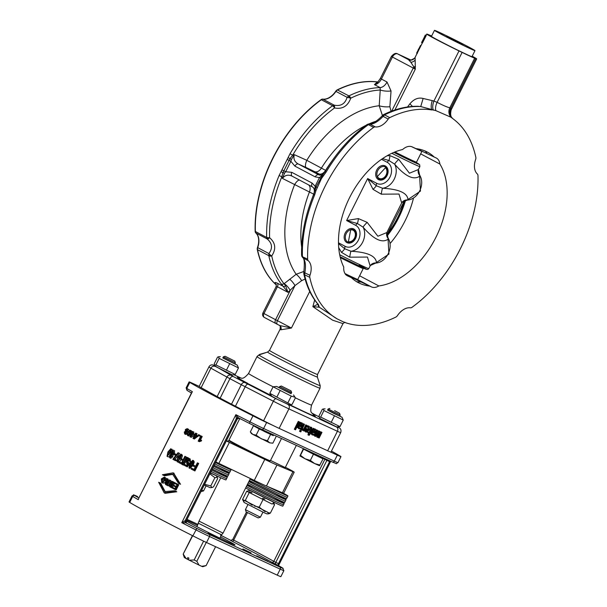 <?xml version="1.0" encoding="UTF-8"?>
<svg xmlns="http://www.w3.org/2000/svg" width="607" height="607" viewBox="0 0 607 607"><rect width="100%" height="100%" fill="white"/><g stroke="black" fill="none" stroke-linecap="round" stroke-linejoin="round"><path stroke-width="0.91" d="M282.665 492.846A23.498 0.63 -153.4 0 1 287.93 495.949A23.498 0.63 -153.4 0 1 287.885 495.965A23.498 0.63 -153.4 0 1 268.082 486.715M250.084 479.143A23.498 0.63 26.6 0 0 250.645 479.454A23.498 0.63 26.6 0 0 281.451 494.88A23.498 0.63 26.6 0 0 287.21 497.315A23.498 0.63 26.6 0 0 287.255 497.3L287.93 495.949M227.959 467.777A23.498 0.63 -153.4 0 1 231.07 469.712A23.498 0.63 -153.4 0 1 215.485 462.58M214.81 463.93A23.498 0.63 26.6 0 0 224.598 468.634A23.498 0.63 26.6 0 0 230.394 471.055L231.07 469.712M336.582 426.911L320.223 418.625L319.274 417.184L320.678 417.07L339.981 426.63L336.582 426.911M290.935 404.581L288.636 404.71L277.058 399.163L271.701 396.227L269.834 393.336L290.935 404.581L292.119 404.376L295.397 397.835L295.063 397.259L291.254 396.113L273.112 386.796L276.595 386.462L291.14 393.556M232.39 374.951L215.455 366.469L214.499 365.027L215.902 364.906L235.205 374.466L232.39 374.951M254.105 386.742L241.594 380.506L254.105 386.742A43.636 1.168 26.6 0 0 271.238 395.529M339.981 426.63L343.251 420.097L323.948 410.529L323.205 408.966L322.302 409.338L319.032 415.871L319.274 417.184M331.149 422.449L334.427 415.909M327.659 409.937L342.06 417.335L343.251 420.097M342.06 417.335L339.662 415.954M333.698 413.367L327.575 410.104L328.129 409.004L340.132 415.006L339.586 416.114L333.698 413.367M334.616 410.651L339.563 413.284L334.616 410.651M320.678 417.07L323.948 410.529M276.838 397.13L280.108 390.597M269.834 393.336L273.112 386.796A35.244 0.941 -153.4 0 1 248.551 373.495C241.738 381.295 241.396 376.977 239.143 377.835M279.137 387.547L276.595 386.462M279.053 387.714L279.607 386.606L291.61 392.615L291.057 393.715L279.053 387.714M281.337 386.029L291.034 390.885L281.337 386.029L279.607 386.606M287.976 402.653L291.254 396.113M222.883 357.781L237.284 365.179L238.475 367.933L219.18 358.373L218.429 356.81L217.526 357.174L214.256 363.714L214.499 365.027M237.284 365.179L234.894 363.79M234.81 363.95L222.807 357.94L223.353 356.84L235.364 362.849L234.81 363.95M225.091 356.263L234.788 361.119L225.091 356.263L223.353 356.84M215.902 364.906L219.18 358.373M226.381 370.285L229.651 363.752M235.205 374.466L238.475 367.933M257.133 356.392L259.652 354.397L266.989 352.265M342.97 323.645L317.522 374.451A26.852 0.721 -153.4 0 1 286.345 359.602A26.852 0.721 -153.4 0 1 269.5 350.398L280.093 329.252A26.852 0.721 26.6 0 0 280.798 329.806L291.428 328.03L279.668 325.527A3.354 3.247 122.4 0 0 279.561 325.466M318.243 304.077L312.863 306.656L332.568 320.162L342.985 323.607L344.859 322.218M417.889 106.286L420.742 106.559L435.879 110.649L451.039 117.265L453.968 119.518A115.8 74.441 117.9 0 1 475.842 157.38A3.354 2.155 -62.1 0 1 475.645 159.421A15.941 10.251 -62.1 0 0 477.36 174.012A3.354 2.155 -62.1 0 1 477.975 175.575A115.8 74.441 117.9 0 1 412.009 307.309A3.354 2.155 -62.1 0 1 410.355 307.817A15.941 10.251 -62.1 0 0 397.418 315.648A3.354 2.155 -62.1 0 1 395.87 317.074A115.8 74.441 117.9 0 1 343.167 321.809L336.999 318.796L319.35 307.241L312.863 306.656L314.669 299.987M388.207 119.063A15.941 10.251 -62.1 0 1 375.263 126.893L370.187 124.207L368.214 124.063L366.924 124.67A3.073 1.426 54.1 0 1 366.924 124.67A3.073 1.426 54.1 0 1 368.206 124.776L370.187 124.207C373.942 124.056 378.26 121.446 383.131 116.377L388.207 119.063A3.354 2.155 -62.1 0 1 389.747 117.644L384.572 114.898A3.073 2.557 -153.8 0 0 382.364 115.558L383.131 116.377L384.717 114.784A3.073 1.768 -116 0 0 383.449 114.67A3.073 1.768 -116 0 0 383.442 114.67A3.073 1.768 -116 0 0 383.412 114.685M368.214 124.063L368.434 124.663L373.616 127.402A3.354 2.155 -62.1 0 1 375.263 126.893M373.616 127.402A115.8 74.441 117.9 0 0 307.643 259.143L301.907 256.503L301.603 255.137C301.148 235.448 305.184 215.197 313.713 194.377L313.713 194.369M301.907 256.503L303.181 258.013L308.257 260.699A3.354 2.155 -62.1 0 1 307.643 259.143M308.257 260.699A15.941 10.251 -62.1 0 1 309.972 275.29L303.834 272.391A3.073 2.64 27 0 0 304.6 274.592L304.896 272.604C306.027 265.691 305.458 260.82 303.181 258.013L302.415 256.154A3.073 1.555 178.4 0 1 301.603 255.137M303.788 273.78A3.073 1.867 -12.2 0 0 303.803 273.825A3.073 1.867 -12.2 0 0 304.6 274.774L309.782 277.338A3.354 2.155 -62.1 0 1 309.972 275.29M309.782 277.338A115.8 74.441 117.9 0 0 336.999 318.796M451.76 117.53L452.845 118.646M433.588 110.246A8.392 3.688 109 0 1 433.899 101.066L432.252 100.618A8.392 3.103 106.5 0 0 432.154 110.004A115.8 74.441 117.9 0 0 389.747 117.644M371.492 286.929L369.655 286.079A73.849 47.467 -62.1 0 1 358.274 282.627A73.849 47.467 -62.1 0 1 351.362 277.642L347.568 275.889A13.43 8.627 -62.1 0 1 347.295 275.753A13.43 8.627 -62.1 0 1 343.752 267.072A73.849 47.467 -62.1 0 1 349.678 197.45A73.849 47.467 -62.1 0 1 402.616 149.519A13.43 8.627 -62.1 0 1 412.168 146.879L415.97 148.632A73.849 47.467 -62.1 0 1 427.351 152.084A73.849 47.467 -62.1 0 1 434.255 157.069L436.092 157.919A13.43 8.627 -62.1 0 1 436.365 158.055A13.43 8.627 -62.1 0 1 439.885 164.042A73.849 47.467 -62.1 0 1 435.947 237.269A73.849 47.467 -62.1 0 1 378.836 285.95A13.43 8.627 -62.1 0 1 371.492 286.929L357.637 279.599M345.99 274.796L351.362 277.642M369.655 286.079L345.588 274.584M345.026 273.59A20.304 0.546 -153.4 0 0 355.922 278.734A20.304 0.546 -153.4 0 0 357.796 279.41C358.312 280.047 357.485 279.91 355.323 278.985L345.649 274.44A19.803 0.531 26.6 0 0 355.3 278.977M416.872 148.745L434.255 157.069M439.885 164.042L420.666 153.867M359.617 275.783L378.836 285.95M356.734 281.754L362.129 282.096M426.729 153.085L425.386 151.135M404.679 200.515A67.635 43.476 -62.1 0 1 386.773 235.144M303.834 272.391L304.221 272.528L303.834 272.391M302.415 256.154A115.8 74.441 -62.1 0 1 314.616 195.029L313.713 194.377L314.919 190.416L316.012 190.507L321.437 178.587L326.103 172.092A115.8 74.441 -62.1 0 1 368.206 124.776M314.616 195.029L316.012 190.507M417.897 106.278C406.713 106.142 395.233 108.934 383.449 114.67L382.349 115.505C382.311 116.142 374.405 123.251 371.757 123.525L368.411 124.063M382.767 115.679L382.364 115.558L382.767 115.679M302.65 257.596C304.373 258.195 304.752 263.119 303.796 272.376L303.803 273.825C306.421 285.897 311.118 296.041 317.909 304.259L317.909 304.259A3.073 2.276 -39.8 0 0 318.432 304.684A115.8 74.441 -62.1 0 1 304.6 274.774M366.916 124.67C350.641 136.605 336.695 152.266 325.094 171.652L326.103 172.092M318.167 304.57A3.073 2.921 98.5 0 0 319.35 307.248L318.432 304.684M377.888 81.968A115.785 74.426 117.9 0 0 337.249 89.874A3.339 2.147 117.9 0 0 335.717 91.285A15.964 10.258 -62.1 0 1 322.757 99.123A3.339 2.147 117.9 0 0 321.118 99.631A115.785 74.426 117.9 0 0 255.16 231.35A3.339 2.147 117.9 0 0 255.767 232.898A15.964 10.258 -62.1 0 1 257.482 247.512A3.339 2.147 117.9 0 0 257.292 249.545A115.785 74.426 117.9 0 0 276.367 285.062M349.283 97.666A3.073 0.615 -98.6 0 0 348.752 95.944L347.121 97.317L350.747 98.175A3.073 1.76 -116.1 0 0 348.904 95.898L337.477 89.98A3.354 1.927 -116.1 0 0 337.249 89.874M377.827 82.036A115.8 74.441 -62.1 0 0 337.477 89.98A3.354 2.155 117.9 0 0 335.937 91.399A3.354 0.41 -146.2 0 0 335.717 91.285M377.296 82.446A115.8 74.441 117.9 0 0 376.818 82.4L374.458 84.616L377.539 82.62M257.482 247.512A3.354 0.584 19.3 0 0 257.702 247.633A3.354 2.155 117.9 0 0 257.505 249.674L268.78 255.638A3.073 0.706 -28.7 0 0 270.441 255.107L268.886 253.551L268.833 255.79A3.073 1.867 -12.1 0 0 271.739 255.949L270.441 255.107M268.514 238.665L269.599 237.709A3.073 1.555 178.3 0 1 266.67 237.307L267.171 238.953L268.514 238.665A3.073 2.314 -153 0 1 266.648 237.443L255.372 231.479A3.354 2.155 117.9 0 0 255.987 233.035A3.354 2.542 132 0 1 255.767 232.898M257.292 249.545A3.354 2.041 -12 0 0 257.505 249.674A115.8 74.441 -62.1 0 0 276.36 284.994M322.757 99.123A3.354 2.504 97.8 0 1 322.992 99.229A3.354 2.155 117.9 0 0 321.338 99.745A115.8 74.441 -62.1 0 0 255.372 231.479A3.354 1.707 178.2 0 1 255.16 231.35M267.171 238.953C272.277 243.286 272.854 248.149 268.886 253.551L257.702 247.633A15.941 10.251 117.9 0 0 255.987 233.035L267.171 238.953M303.993 271.405L296.155 274.281L284.008 283.773A114.268 73.447 -62.1 0 1 271.739 255.949C276.291 248.969 275.578 242.891 269.599 237.709A114.268 73.447 -62.1 0 1 281.868 176.758L282.422 178.412L313.698 194.141A92.31 59.334 117.9 0 0 312.302 197.89M284.008 283.773A3.073 2.253 142.5 0 1 281.269 283.993L287.984 292.354L285.578 285.639L284.008 283.773M285.578 285.639A3.073 1.039 131.2 0 1 283.75 286.572L277.429 283.226C274.819 282.02 274.318 282.308 275.927 284.106A115.8 74.441 117.9 0 0 276.193 284.372M332.515 105.815A115.8 74.441 117.9 0 0 290.032 153.715L292.657 155.225A114.268 73.447 -62.1 0 1 334.571 107.955L334.176 105.148L322.992 99.229A15.941 10.251 117.9 0 0 335.937 91.399L347.121 97.317C345.087 103.888 340.77 106.498 334.176 105.148L332.515 105.815A3.073 1.426 54.1 0 1 334.571 107.955C342.401 109.435 347.796 106.172 350.747 98.175A114.268 73.447 -62.1 0 1 380.24 90.026L379.208 105.755L382.395 115.459M321.118 99.631A3.354 1.563 54.2 0 1 321.338 99.745L332.613 105.709A3.073 2.2 26.3 0 1 334.7 106.483M290.032 153.715L279.106 175.537A115.8 74.441 117.9 0 0 266.67 237.307M281.109 171.614A3.073 0.417 28.1 0 0 282.923 172.691L281.868 176.758L279.106 175.537M391.386 56.451L392.426 57.043A5.038 3.24 -62.1 0 1 397.623 53.902A3.354 2.572 114.8 0 0 397.524 53.856C395.863 52.763 393.814 53.628 391.386 56.451L380.369 78.447L381.408 79.047A8.392 5.395 117.9 0 1 374.458 84.616L380.081 87.59L380.24 90.026A8.392 2.39 4.1 0 0 391.045 90.982L387.023 82.021A8.392 5.395 -62.1 0 1 380.081 87.59A115.8 74.441 117.9 0 0 348.904 95.898M451.737 117.508C450.508 116.074 450.326 113.494 451.206 109.761L451.092 108.714A8.392 8.157 -37.2 0 0 451.729 117.515M451.092 108.714L450.781 108.327A8.392 8.035 -52.1 0 0 452.799 118.608L452.814 118.623M472.2 56.201A25.175 0.675 -153.4 0 1 476.685 58.902A25.175 0.675 -153.4 0 1 475.676 58.606L450.781 108.327L449.833 107.78A8.392 8.043 -68.3 0 0 451.039 117.265M475.676 58.606L474.659 58.211L449.833 107.78C447.48 107.302 443.239 105.489 437.116 102.333A8.392 3.725 -65.8 0 0 435.879 110.649M432.252 100.618L423.125 98.471L420.742 106.559A115.8 74.441 -62.1 0 0 384.717 114.784M474.659 58.211A26.852 0.721 -153.4 0 1 462.109 52.414L459.013 50.92A25.175 0.675 -153.4 0 1 426.759 34.091A25.175 0.675 -153.4 0 1 427.768 34.379L428.785 34.781A26.852 0.721 -153.4 0 1 431.63 36.003M409.763 60.017L409.566 59.941A30.213 0.804 26.6 0 0 408.359 59.585L410.856 62.248L415.317 69.168L415.12 57.339L414.528 58.249A5.038 5.031 -142 0 0 415.112 57.354L422.32 42.96M423.125 98.471C418.306 97.264 413.891 99.055 409.877 103.85L407.54 106.969M423.466 38.924L425.408 35.123A26.018 0.698 -153.4 0 1 425.348 35.047L426.114 35.449A25.175 0.675 26.6 0 0 426.22 35.555L422.419 43.021L421.622 42.596L423.466 38.924L424.156 39.288M431.494 36.283A22.823 0.607 26.6 0 0 431.311 36.276A22.823 0.607 26.6 0 0 444.483 43.514A22.823 0.607 26.6 0 0 467.178 54.676A22.823 0.607 26.6 0 0 472.132 56.717A22.823 0.607 26.6 0 0 472.011 56.572M417.305 53.469L416.637 53.113L420.522 45.464M422.464 40.79L421.592 42.536A26.018 0.698 26.6 0 0 421.622 42.596M425.348 35.047L424.285 37.156M425.75 35.252L425.833 35.123A26.018 0.698 -153.4 0 1 426.122 35.229L426.175 35.259A26.018 0.698 -153.4 0 0 426.152 35.236L426.175 35.252M425.408 35.123L426.22 35.555M409.877 103.85A8.392 0.979 -139.7 0 1 412.464 106.43M325.807 170.468L306.785 160.316L294.319 154.656L292.657 155.225L290.009 158.533L288.082 157.691M391.219 112.052L389.876 106.711A8.392 2.352 4.4 0 1 379.208 105.755A100.701 64.729 -62.1 0 0 306.785 160.316A7.049 2.443 114.2 0 0 306.08 167.502L314.752 171.698A7.049 4.53 117.9 0 0 321.384 168.124A92.31 59.334 -62.1 0 1 366.051 125.3M411.03 60.093L397.623 53.902L408.359 59.585A5.038 5.031 -142 0 0 414.528 58.249M387.023 82.021L381.408 79.047L392.426 57.043L413.253 68.067A5.038 3.24 -62.1 0 1 413.928 66.952A5.038 2.8 178.9 0 0 415.431 66.292M280.798 329.806A3.354 3.247 122.4 0 0 279.69 325.542M327.659 450.773L337.424 431.274A15.107 0.402 26.6 0 0 340.702 432.624L330.936 452.124A15.107 0.402 -153.4 0 1 330.724 452.094A15.107 0.402 -153.4 0 1 327.659 450.773L279.137 428.375A15.107 0.402 -153.4 0 1 273.233 425.553A15.107 0.402 -153.4 0 1 263.605 420.727L235.433 406.227A16.784 0.448 -153.4 0 1 231.51 404.186L220.151 398.177A16.784 0.448 -153.4 0 1 217.154 396.561L201.145 387.676A15.107 0.402 -153.4 0 1 199.149 386.439L208.914 366.932A15.107 0.402 26.6 0 0 210.91 368.176L226.927 377.061A16.784 0.448 26.6 0 0 229.916 378.669L241.275 384.686A16.784 0.448 26.6 0 0 245.198 386.727L273.378 401.227A15.107 0.402 26.6 0 0 288.902 408.875L337.424 431.274A3.354 2.572 -65.2 0 0 336.65 427.07L276.056 398.723L233.376 376.575L215.25 366.158M294.903 429.528L294.334 429.232L298.257 421.395L299.448 421.979L298.826 421.698L294.903 429.528L295.526 429.817L299.448 421.979M312.119 433.853L314.001 434.293L312.142 433.671L312.408 432.525L314.259 432.852L315.761 431.516L316.08 430.075L315.534 429.217L313.963 429.415L314.259 428.823L313.644 428.534L311.368 434.066L313.516 435.257L314.001 434.293M311.368 434.066L312.264 434.991M310.799 433.762L313.075 428.231L314.259 428.823M314.085 428.846L315.048 428.959M315.405 435.325L316.611 435.022L318.698 430.833L319.889 431.418L319.267 431.129L317.18 435.325L315.974 435.629L315.655 434.991L317.802 430.454L316.611 429.87L314.76 433.573L314.267 435.318L314.745 436.13L316.975 436.001L317.446 437.419L318.842 437.101L318.531 437.723L318.045 437.465M317.491 436.289L318.675 436.001L320.784 431.789L321.976 432.381L320.784 431.789M316.884 437.116L316.406 435.697M308.151 432.928L309.297 433.459L308.485 435.075L309.107 435.363L310.723 433.155L310.306 432.958L311.869 429.839L311.717 427.51L310.951 427.351L310.518 428.201L311.49 428.861L309.684 432.67L308.546 432.146L308.151 432.928L307.59 432.632L307.977 431.85L309.122 432.374L310.921 428.557L310.579 427.965M309.987 427.844L310.382 427.047L311.262 427.267M308.485 435.075L307.916 434.771L308.713 433.186M306.975 427.153L308.576 427.055L308.781 429.635L306.239 428.459L305.42 431.091L306.171 432.214L309.373 429.991L309.972 427.616L309.084 426.281L307.491 426.122L306.975 427.153L306.406 426.858L306.922 425.818L308.614 426.031M305.602 431.911L304.851 430.795L305.412 428.679L305.67 428.163L308.212 429.339L308.007 426.759M301.087 429.673L300.518 429.369L303.341 423.739L304.524 424.323L303.91 424.043L301.087 429.673L301.709 429.953L304.524 424.323M302.483 429.081L303.781 428.861L305.784 424.87L306.967 425.454L306.345 425.166L304.35 429.164L302.225 428.914M302.711 429.164L302.218 430.151L303.948 429.961L303.53 430.795L303.045 430.333M301.884 429.999L302.294 430.219M298.803 427.707L300.685 428.147L298.826 427.525L299.092 426.38L300.943 426.706L302.445 425.37L302.764 423.929L302.225 423.071L300.647 423.269L300.943 422.677L300.328 422.389L298.052 427.92L300.199 429.111L300.685 428.147M298.052 427.92L298.947 428.846M297.483 427.616L299.759 422.085L300.943 422.677M300.769 422.7L301.732 422.813M300.01 430.287L301.277 430.909L300.01 430.287L299.517 431.266L300.086 431.569L300.784 431.896L301.277 430.909M330.724 452.094L337.325 455.136A16.784 0.448 26.6 0 0 340.967 456.639A16.784 0.448 26.6 0 0 340.292 456.145A88.114 2.352 26.6 0 0 331.452 451.092M199.179 386.386L192.768 383.419A16.784 0.448 26.6 0 0 189.118 381.917A16.784 0.448 26.6 0 0 189.794 382.41A88.114 2.352 26.6 0 0 252.967 415.841A16.784 0.448 26.6 0 0 266.632 422.51L273.233 425.553M212.791 394.14A26.852 0.721 26.6 0 0 212.602 394.133A26.852 0.721 26.6 0 0 243.111 410.18M275.722 564.252A1.677 0.774 115.8 0 1 275.798 562.37L273.795 561.346A1.677 1.472 -60.6 0 1 271.724 562.203L278.408 565.549A86.437 2.314 -153.4 0 1 282.521 567.955A15.107 0.402 -153.4 0 1 279.842 567.044A1.677 1.282 114.8 0 1 280.229 569.146A16.784 0.448 26.6 0 0 283.871 570.648L280.866 576.65A16.784 0.448 -153.4 0 1 277.224 575.148L206.532 542.521A16.784 0.448 -153.4 0 1 192.867 535.852A88.114 2.352 -153.4 0 1 129.701 502.421A16.784 0.448 -153.4 0 1 129.025 501.928L132.03 495.934A16.784 0.448 26.6 0 0 132.705 496.42A88.114 2.352 26.6 0 0 138.275 499.66L138.798 498.142M330.049 460.941A1.677 0.774 115.8 0 0 329.563 461.654L278.484 563.66A1.677 0.774 115.8 0 0 278.408 565.549L278.484 563.66L275.798 562.37L326.885 460.356L329.563 461.654L330.671 461.229M191.463 392.979L192.358 391.652L191.584 393.025M238.445 417.821A1.677 1.601 -68.2 0 0 236.29 418.602L237.246 418.959M238.9 418.048A1.677 1.601 111.8 0 0 237.231 418.982L186.152 520.988L185.211 520.616L181.781 522.68L235.873 414.672L238.452 417.828L249.439 423.405A15.107 0.402 26.6 0 0 261.738 429.407A1.677 1.282 114.8 0 0 261.784 429.43A1.677 1.282 114.8 0 0 263.628 428.512L266.632 422.51M252.967 415.841L249.963 421.842A88.114 2.352 -153.4 0 1 235.873 414.672L236.29 418.602L185.211 520.616A1.677 1.601 -68.2 0 0 185.886 522.839L185.317 522.339M138.859 497.99L192.358 391.652A88.114 2.352 -153.4 0 1 186.789 388.412A1.677 1.593 121.3 0 0 187.472 390.62A86.437 2.314 26.6 0 0 191.417 392.926M279.842 567.044L209.149 534.418A1.677 1.282 114.8 0 1 209.536 536.52A16.784 0.448 26.6 0 1 195.871 529.85A88.114 2.352 26.6 0 1 181.781 522.68L185.886 522.839A86.437 2.314 -153.4 0 0 196.85 528.416L192.867 535.852M191.159 430.56L191.865 431.615L191.721 432.594M191.493 433.254L188.595 435.97L187.662 435.538M187.54 435.485L187.654 432.146L190.226 430.128L190.826 431.129L190.143 433.474L187.54 435.485L188.595 435.97M195.613 433.094L196.562 433.527A88.114 2.352 26.6 0 0 197.063 433.793L196.433 435.052A88.114 2.352 26.6 0 0 198.231 435.993L194.346 438.998L192.988 438.345L194.688 434.946L194.134 434.65L194.43 434.058L194.984 434.354L195.613 433.094L196.122 433.36L195.492 434.62L197.328 435.583L193.405 438.565M200.826 435.834L201.372 436.114L199.316 440.219L200.796 440.014L200.485 440.644L198.535 441.289L198.185 441.107L200.826 435.834L201.676 436.221A88.114 2.352 26.6 0 0 202.214 436.494L200.447 440.014M200.796 440.014L201.615 440.386L201.304 441.008L199.384 441.668L198.535 441.289M174.52 450.561L174.528 453.604M173.921 454.506L172.972 455.053L172.722 456.859L170.779 458.262L169.702 457.754M172.972 455.053L171.827 454.514L171.591 456.32L169.626 457.716L170.779 458.262M175.036 459.271L173.959 458.763L175.81 459.749L175.362 460.637L172.934 459.34L173.291 458.619L178.056 452.693L179.126 453.186A88.114 2.352 26.6 0 0 179.596 453.437L175.036 459.271A88.114 2.352 26.6 0 0 176.637 460.121M176.584 460.766L175.362 460.637M184.892 456.312L185.446 456.608L181.69 464.105L178.898 462.633L179.346 461.752L181.576 462.929L182.737 460.607L180.803 459.582L181.243 458.702L183.185 459.719L184.892 456.312L185.825 456.745A88.114 2.352 26.6 0 0 186.372 457.033L183.86 462.041M179.346 461.752L180.325 462.2A88.114 2.352 26.6 0 0 181.607 462.875M181.243 458.702L182.221 459.15A88.114 2.352 26.6 0 0 183.208 459.674M190.105 458.839L190.583 461.722L189.149 461.13L188.967 459.249M189.854 459.651L188.033 461.017L188.094 463.202M189.005 459.271L187.161 460.622L187.237 462.815L188.413 462.504L189.695 463.255M188.982 464.355L187.343 466.889L184.323 465.364L184.763 464.484L186.516 465.41L187.76 463.52L186.69 463.551L186.546 460.409L187.775 458.824L189.384 458.513L189.756 461.35L189.149 461.13M184.763 464.484L185.636 464.886A88.114 2.352 26.6 0 0 186.546 465.364M197.374 462.83L198.072 463.141A88.114 2.352 26.6 0 0 198.686 463.46L194.93 470.956L191.076 469.014L191.516 468.126L194.058 469.446L195.219 467.124L193.018 465.986L193.466 465.099L195.666 466.237L197.374 462.83L197.996 463.156L194.24 470.66M191.516 468.126L192.267 468.46A88.114 2.352 26.6 0 0 194.081 469.401M193.466 465.099L194.21 465.425A88.114 2.352 26.6 0 0 195.689 466.191M169.452 479.932L169.99 480.213L167.357 485.463L165.582 484.523L164.914 482.353L166.72 481.51L166.515 478.369L167.153 478.711L167.388 481.761L168.283 482.262L169.452 479.932L170.446 480.387A88.114 2.352 26.6 0 0 170.969 480.668L170.613 481.374M169.785 483.043L169.027 484.545M168.951 484.705L168.344 485.919L167.357 485.463M166.515 478.369L167.555 478.855A88.114 2.352 26.6 0 0 168.185 479.189L168.397 482.224M174.657 482.679L175.552 483.081A88.114 2.352 26.6 0 0 178.762 484.765L176.136 490.016L175.302 489.637L172.13 487.975L172.441 487.36L175.021 488.711L175.825 487.11L173.405 485.835L173.716 485.221L176.136 486.488L177.032 484.705L174.346 483.293L174.657 482.679L177.927 484.386L175.302 489.637M172.441 487.36L173.329 487.762A88.114 2.352 26.6 0 0 175.044 488.665M173.716 485.221L174.604 485.623A88.114 2.352 26.6 0 0 176.159 486.442M173.61 473.073L180.529 484.265L178.435 483.24L172.54 474.067L163.42 475.289L162.403 474.742L173.109 472.823L179.718 483.908M173.033 474.31L164.535 475.812L163.42 475.289M174.679 490.737L175.514 491.116A88.114 2.352 26.6 0 0 176.774 491.769L165.165 493.286L164.201 492.838L158.647 482.246L159.664 482.793L164.77 491.602L174.679 490.737L175.962 491.404L164.201 492.838M158.647 482.246L159.785 482.777A88.114 2.352 26.6 0 0 160.779 483.316L165.263 491.807M172.881 481.7L173.23 481.859A88.114 2.352 26.6 0 0 174.808 482.694L174.786 482.732M174.475 483.362L172.464 487.368M165.362 477.58L165.825 481.48M164.74 482.815L162.873 483.126L161.879 482.656M193.496 460.614L194.255 461.973L193.178 465.258L189.854 468.354L189.141 468.035M187.222 457.382L187.646 457.602L182.525 464.704L182.1 464.484L187.222 457.382L188.117 457.792A88.114 2.352 26.6 0 0 188.534 458.012L188.117 458.589M186.212 461.244L183.435 465.121L182.525 464.704M181.842 454.484L182.434 455.766L181.296 459.029M180.962 459.674L179.452 461.798M179.217 461.995L177.183 461.752M173.761 453.247L174.884 453.77A88.114 2.352 26.6 0 0 176.22 454.491L175.757 455.417L174.657 454.901L173.299 454.173L173.761 453.247L175.12 453.975L174.657 454.901M169.201 456.639L168.276 456.904L167.107 456.35M172.016 449.203L172.418 450.394M198.55 434.642L199.445 435.044A88.114 2.352 26.6 0 0 200.037 435.356L199.673 436.092L198.785 435.689L198.185 435.371L198.55 434.642L199.149 434.953L198.785 435.689M192.465 431.425L192.95 431.683L192.32 432.943L194.081 433.868L190.234 436.888L189.832 436.676L191.539 433.277L191.008 432.996L191.304 432.404L191.835 432.685L192.465 431.425L193.474 431.896A88.114 2.352 26.6 0 0 193.952 432.146L193.322 433.406A88.114 2.352 26.6 0 0 195.006 434.301L194.43 434.058M194.748 434.908L191.235 437.351L190.234 436.888M186.956 434.301L184.771 433.997M188.307 429.035L189.081 430.226M208.155 533.439L219.317 538.857L208.155 533.439M256.678 555.837L267.839 561.255L256.678 555.837M242.883 548.925L251.07 552.901L242.883 548.925M208.224 532.931L216.411 536.899L208.224 532.931M220.5 536.907A29.455 0.789 -153.4 0 1 225.91 539.729A29.455 0.789 -153.4 0 1 235.038 544.98A29.455 0.789 -153.4 0 1 215.667 536.125A29.455 0.789 -153.4 0 1 186.228 521.003L186.152 520.988A1.677 1.601 -68.2 0 0 186.827 523.219M186.607 520.252A29.455 0.789 -153.4 0 1 197.541 525.404M189.65 433.208L188.519 434.855L187.813 434.953L188.132 432.396L189.961 430.651L189.65 433.208M188.519 434.855L187.874 434.984M191.008 431.145L189.194 432.897L188.868 435.447M197.063 433.793L196.122 433.36M195.196 435.211A89.79 2.398 26.6 0 0 196.516 435.909L194.012 437.579L195.196 435.211M196.114 435.697L195.75 436.41M197.935 436.592L197.025 436.175M198.231 435.993L197.328 435.583M196.433 435.052L195.492 434.62M201.304 441.008L200.485 440.644M202.214 436.494L201.372 436.114M169.626 457.716L169.619 455.227L170.87 453.998L171.197 451.722L173.45 450.06L173.45 452.974L171.827 454.514M171.128 456.123L169.998 456.957L170.043 455.462L171.174 454.605L171.128 456.123M173.01 452.731L171.561 453.861L171.629 451.942L173.071 450.811L173.01 452.731M173.352 451.676L172.449 453.543M176.637 460.136L175.81 459.749M178.056 452.693L178.541 452.951L173.959 458.763M179.596 453.437L178.541 452.951M186.372 457.033L185.446 456.608M182.206 464.34L181.69 464.105M190.431 461.654L189.756 461.35M187.593 463.96L186.69 463.551M188.413 462.504L188.868 462.883L186.508 466.51M189.543 463.187L188.868 462.883M198.686 463.46L197.996 463.156M170.969 480.668L169.99 480.213M167.987 482.868L167.115 484.598A89.79 2.398 -153.4 0 1 165.855 483.931L165.438 482.633L166.849 482.262A89.79 2.398 26.6 0 0 167.987 482.868M167.858 482.732L166.47 483.111L166.872 484.401A88.114 2.352 26.6 0 0 167.145 484.545M168.321 482.193L167.388 481.761M168.185 479.189L167.153 478.711M178.762 484.765L177.927 484.386M176.774 491.769L175.962 491.404M160.779 483.316L159.664 482.793M173.23 481.859L172.289 481.427L173.898 482.277L171.273 487.527L169.687 486.693L168.989 484.621L170.119 483.817L169.983 482.133L172.107 481.343L173.048 481.776M174.808 482.694L173.898 482.277M171.811 485.023L171.015 486.609A89.79 2.398 -153.4 0 1 170.18 486.169L169.565 484.826L170.901 484.545A89.79 2.398 26.6 0 0 171.811 485.023M171.834 484.978L170.901 484.545M173.025 482.603L172.122 484.409A89.79 2.398 -153.4 0 1 171.151 483.893L170.537 482.436L171.978 482.049A89.79 2.398 26.6 0 0 173.025 482.603M171.288 484.765L170.514 485.266L171.113 486.594M172.532 482.307L171.493 482.876L172.085 484.325A88.114 2.352 26.6 0 0 172.145 484.356M172.153 487.929L171.273 487.527M165.506 477.648L164.421 477.14L164.899 480.752L161.705 482.573L161.333 478.915L164.345 477.102L165.438 477.61M164.383 480.463L162.001 481.973L161.819 479.189L164.125 477.739L164.383 480.463M165.21 478.248L162.926 479.705L163.086 482.482M193.489 461.631L192.419 464.924L188.997 467.974L189.445 463.376L192.768 460.288L194.255 461.973M191.835 464.621L190.279 467.003L189.392 467.215L190.014 463.672L192.457 461.07L191.835 464.621M193.246 461.426L190.818 464.029L190.181 467.572M188.534 458.012L187.646 457.602M181.44 455.311L180.309 458.573L177.085 461.715L177.73 457.2L180.924 454.059L181.44 455.311L182.434 455.766M178.147 462.2L177.085 461.715M179.801 458.3L178.283 460.705L177.479 460.956L178.223 457.466L180.545 454.81L179.801 458.3M180.818 455.5L179.247 457.944L178.488 461.426M176.22 454.491L175.12 453.975M171.227 449.833L170.028 453.065L167.039 456.312L167.927 451.919L170.878 448.664L171.227 449.833L172.251 450.318M168.276 456.904L167.039 456.312M169.611 452.837L167.433 455.561L168.329 452.139L170.499 449.415L169.611 452.837M170.385 451.145L168.769 454.393M200.037 435.356L199.149 434.953M193.952 432.146L192.95 431.683M192.024 433.535A89.79 2.398 26.6 0 0 193.292 434.202L190.841 435.902L192.024 433.535M193.003 434.051L192.73 434.589M191.85 432.654L191.304 432.404M195.006 434.301L194.081 433.868M193.322 433.406L192.32 432.943M187.457 432.298L186.357 431.782L186.379 433.148L184.657 433.937L184.3 432.009L185.355 431.243L185.355 429.528L187.328 428.572L187.73 430.833L186.357 431.782M185.818 434.491L184.657 433.937M185.901 432.92L184.907 433.406L184.748 432.26L185.734 431.759L185.901 432.92M187.267 430.575L186.008 431.236L185.81 429.764L187.062 429.103L187.267 430.575M186.038 432.518L185.734 433.178M188.17 429.619L186.926 430.295L187.115 431.759M304.775 449.271L321.778 458.042L322.15 457.291M304.752 449.309L303.363 448.649L303.576 449.127L313.44 454.241L323.083 458.877L321.862 457.868M323.083 458.877L319.449 465.683M319.472 465.698L314.73 463.611L319.988 465.053M303.363 448.649L299.941 455.94L300.48 455.311L304.972 458.74L299.941 455.94M303.576 449.127L300.48 455.311M304.972 458.74L310.344 460.425L314.73 463.611L304.972 458.74M313.44 454.241L310.344 460.425M256.283 426.804L264.584 431.592L273.249 435.644L273.628 434.9M256.207 426.956L253.438 425.735L259.25 428.967L273.317 435.523M256.154 435.151L261.351 438.831L267.421 440.773L269.705 442.844L252.816 434.4L256.154 435.151L259.25 428.967M270.517 434.597L267.421 440.773M269.705 442.844L272.869 443.171L269.705 442.844M275.957 436.994L272.869 443.171M253.438 425.735L250.342 431.918L251.419 433.55L252.816 434.4L250.342 431.918M277.02 503.727L246.214 488.301A23.498 0.63 26.6 0 0 277.02 503.727A23.498 0.63 26.6 0 0 282.816 506.155L283.499 504.804A23.498 0.63 -153.4 0 1 277.695 502.376A23.498 0.63 -153.4 0 1 246.89 486.951A23.498 0.63 -153.4 0 1 246.328 486.647M298.826 421.698L298.257 421.395M313.963 434.271L313.402 433.975M312.506 434.058L312.142 433.671M314.874 429.984L315.086 431.289L314.009 432.047L312.787 431.767L313.569 430.204L314.927 430.014M312.218 431.471L313.44 431.744L314.517 430.985L314.305 429.688M313.644 428.534L313.075 428.231M314.654 429.141L314.214 428.914M315.89 435.583L315.655 434.991M317.18 435.325L316.611 435.022M319.267 431.129L318.698 430.833M321.353 432.093L319.244 436.296L318.06 436.592L317.742 435.955L319.889 431.418M317.969 436.547L317.742 435.955M319.244 436.296L318.675 436.001M317.802 430.454L316.611 429.87M317.18 430.166L314.836 435.621L314.267 435.318M314.836 435.621L315.367 436.456M318.531 437.723L319.153 438.011L321.976 432.381M308.546 432.146L307.977 431.85M311.148 428.269L311.49 428.861L310.921 428.557M309.684 432.67L309.122 432.374M310.518 428.201L309.987 427.92M310.951 427.351L310.382 427.047M310.723 433.155L310.321 432.935M305.42 431.091L304.851 430.795M306.239 428.459L305.67 428.163M308.781 429.635L308.212 429.339M307.491 426.122L306.922 425.818M306.489 431.395L306.474 429.46L308.417 430.363L307.552 431.342L306.543 431.425M307.552 431.342L306.99 431.046L307.855 430.059M306.027 431.152L306.99 431.046M303.91 424.043L303.341 423.739M302.825 429.255L302.233 428.914M304.35 429.164L303.781 428.861M306.345 425.166L305.784 424.87M302.453 430.295L301.732 429.9M303.53 430.795L304.153 431.084L306.967 425.454M300.655 428.132L300.086 427.829M299.19 427.912L298.826 427.525M301.558 423.838L301.77 425.143L300.693 425.902L299.471 425.621L300.253 424.058L301.611 423.868M298.902 425.325L300.124 425.598L301.201 424.839L300.996 423.542M300.328 422.389L299.759 422.085M301.338 422.996L300.897 422.768M300.579 430.583L300.086 431.569M315.124 186.235L312.142 183.102L291.823 172.35A3.354 2.155 117.9 0 0 292.21 176.22C288.31 174.33 285.047 175.059 282.422 178.412L284.569 173.154A3.354 0.478 13.7 0 0 282.923 172.691L290.009 158.533L291.36 159.595L294.319 154.656C293.196 158.784 294.532 161.902 298.325 164.019L306.08 167.502M323.319 175.916A3.073 0.379 -140.4 0 1 322.651 174.975L316.156 186.774L314.919 190.408M317.029 187.388L315.132 186.228L314.737 191.129M323.22 174.277L319.464 177.578L321.437 178.587M284.569 173.154L285.685 171.743L281.952 169.869M287.187 159.421L290.882 161.363L291.36 159.595M312.142 183.102A3.354 2.155 117.9 0 0 312.537 186.971L312.468 186.941A7.049 4.53 -62.1 0 1 313.698 194.141M292.21 176.22L312.537 186.971L313.902 188.307L314.699 191.281M290.89 161.356L294.926 166.143A3.354 2.155 -62.1 0 1 298.325 164.019L318.645 174.77A3.354 2.155 -62.1 0 0 315.253 176.895L319.464 177.57L315.132 186.228M319.229 175.028L319.79 175.165M275.897 323.546L264.424 317.476A3.354 2.155 -62.1 0 1 264.356 317.438A3.354 2.155 -62.1 0 1 263.969 313.569L262.93 312.969L276.056 286.762L276.375 284.433A3.354 2.527 -45.3 0 0 276.314 284.372M276.056 286.762L277.399 286.754L287.984 292.354L294.987 285.578L301.618 280.677L305.086 279.03M299.721 180.196A7.049 2.451 -62.1 0 0 294.547 184.756A100.701 64.729 117.9 0 0 296.155 274.281A7.049 2.049 -128.2 0 1 301.618 280.677M309.745 291.451L291.428 328.03A127.796 3.414 26.6 0 0 277.414 320.678A16.784 0.448 -153.4 0 1 275.57 319.707L290.222 290.45A7.049 2.345 49.6 0 0 284.122 283.674M279.516 325.435L277.452 324.366A3.354 1.745 117.5 0 1 277.414 320.678L294.987 285.578A7.049 1.973 52.7 0 0 289.683 279.235M467.959 46.602A22.656 0.607 -153.4 0 1 474.985 50.639A22.656 0.607 -153.4 0 1 454.453 41.033A22.656 0.607 -153.4 0 1 434.468 30.35A22.656 0.607 -153.4 0 1 446.411 35.714A22.656 0.607 -153.4 0 1 467.959 46.602M462.906 44.493L446.54 36.496L462.906 44.493M456.13 41.451L456.35 41.018M228.816 440.462L228.862 440.583A22.823 0.607 26.6 0 0 252.208 452.928A22.823 0.607 26.6 0 0 269.66 461.017L270.335 460.789A23.332 0.622 -153.4 0 1 270.335 460.789A23.332 0.622 -153.4 0 1 252.504 452.526A23.332 0.622 -153.4 0 1 228.96 440.181M226.328 440.925A18.46 0.493 26.6 0 0 229.378 442.404L264.789 459.408A33.567 0.895 26.6 0 0 276.959 465.023L292.931 471.738A18.46 0.493 26.6 0 0 294.205 472.17A18.46 0.493 26.6 0 0 285.396 467.269M285.244 467.572L270.517 460.447M228.391 441.327L226.457 440.674M215.811 461.927A18.46 0.493 26.6 0 0 218.861 463.407L254.272 480.41A33.567 0.895 26.6 0 0 266.443 486.025L282.414 492.74A18.46 0.493 26.6 0 0 283.689 493.172L294.205 472.17M196.903 526.671L199.028 521.117L223.042 533.143L250.38 478.544M198.572 523.34L221.532 534.843L223.042 533.143M183.185 554.085L192.662 535.746M204.976 530.799L197.852 527.164M203.603 541.141L194.164 559.98L196.82 561.3L206.281 542.408M219.59 538.037L213.505 535.055M206.137 565.595L215.591 546.702L206.137 565.58M188.246 559.616L187.077 559.077L187.829 557.575L188.967 558.182L188.216 559.677L199.02 565.087L196.82 561.3M194.164 559.98L189.179 560.193M187.077 559.077L186.114 558.569L183.382 554.274M201.668 566.308L202.753 566.718L206.13 565.595L201.668 566.308L199.02 565.087M183.177 554.108L184.3 557.476L186.114 558.569M349.382 242.39A6.715 5.144 -65.2 0 0 355.687 237.117A6.715 5.144 -65.2 0 0 353.449 229.833A6.715 5.144 -65.2 0 0 351.028 229.522L350.694 229.871A6.207 4.757 114.8 0 1 355.33 235.486A6.207 4.757 114.8 0 1 349.184 241.776A6.207 4.757 114.8 0 1 348.403 241.662L348.555 242.284A6.715 5.144 -65.2 0 0 349.382 242.39M348.555 242.284L349.017 242.512M350.694 229.871L348.403 241.662M377.797 177.73A6.715 5.144 -65.2 0 0 379.375 179.019A6.715 5.144 -65.2 0 0 386.5 175.772A6.715 5.144 -65.2 0 0 386.006 167.494L385.415 167.76A6.207 4.757 114.8 0 1 385.21 176.417A6.207 4.757 114.8 0 1 377.835 177.236A6.207 4.757 114.8 0 1 377.402 176.523L377.342 176.978A6.715 5.144 -65.2 0 0 377.797 177.73M386.393 167.646L386.006 167.494M385.415 167.76L377.402 176.523M382.493 158.647L388.912 160.491L394.618 164.14C405.514 176.683 414.004 180.605 420.082 175.893A6.715 6.275 18 0 1 418.435 169.535A6.715 6.275 18 0 1 418.435 169.52L409.437 173.215L398.716 159.353L389.914 155.589L387.069 155.787M381.53 159.315L387.274 162.35A3.354 2.155 117.9 0 1 388.912 160.491A6.715 1.677 93.5 0 0 389.914 155.589M398.716 159.353A6.715 0.819 -44.4 0 0 394.618 164.14A15.107 11.571 -65.2 0 1 394.209 179.171A15.107 11.571 -65.2 0 1 382.547 188.246L376.264 185.742L367.66 178.541L373.009 189.346A6.715 1.54 140.4 0 0 376.264 185.742A3.354 2.155 -62.1 0 1 376.757 183.352L367.66 178.541L346.62 220.546L357.364 223.497A6.715 1.677 93.5 0 0 358.365 218.596L346.62 220.546L355.717 225.356A11.745 8.999 114.8 0 1 358.426 240.069A11.745 8.999 114.8 0 1 345.201 246.359A3.354 2.155 117.9 0 0 344.715 248.749L338.494 243.635M408.01 199.999C407.76 193.094 399.269 189.172 382.547 188.246A6.715 0.698 -82.7 0 0 381.279 194.172L399.004 194.05L401.682 202.928L401.978 202.457A6.715 6.389 -143.4 0 1 401.978 202.442A6.715 6.389 -143.4 0 1 408.01 199.999L407.024 200.166L420.461 191.091L419.551 174.763L420.082 175.893A15.107 11.571 114.8 0 1 419.672 190.924A15.107 11.571 114.8 0 1 408.01 199.999M373.009 189.346L381.279 194.172M355.717 225.356A3.354 2.155 117.9 0 1 357.364 223.497L363.069 227.147C373.965 239.689 382.448 243.604 388.533 238.9A6.715 6.275 18 0 1 386.879 232.542A6.715 6.275 18 0 1 386.887 232.527L377.88 236.229L367.159 222.359L358.365 218.596M367.159 222.359A6.715 0.819 -44.4 0 0 363.069 227.147A15.107 11.571 -65.2 0 1 362.66 242.178A15.107 11.571 -65.2 0 1 350.998 251.252L344.715 248.749A6.715 1.54 140.4 0 1 341.46 252.353L349.723 257.178L367.455 257.057L370.133 265.934L370.422 265.464A6.715 6.389 -143.4 0 1 370.429 265.449A6.715 6.389 -143.4 0 1 376.461 263.006C376.211 256.093 367.721 252.178 350.998 251.252A6.715 0.698 -82.7 0 0 349.723 257.178M375.467 263.172L376.461 263.006A15.107 11.571 114.8 0 0 388.116 253.931A15.107 11.571 114.8 0 0 388.533 238.9L387.994 237.769L388.912 254.098L375.467 263.172L370.429 265.449M338.706 247.641L341.46 252.353M394.193 152.258A14.31 0.379 26.6 0 0 409.839 159.838M378.48 179.619A7.633 5.85 -65.2 0 0 388.093 171.751A7.633 5.85 -65.2 0 0 379.125 167.008A7.633 5.85 -65.2 0 0 378.48 179.619M353.767 228.976A7.633 5.85 -65.2 0 0 344.161 236.836A7.633 5.85 -65.2 0 0 353.122 241.578A7.633 5.85 -65.2 0 0 353.767 228.976M377.357 176.857A6.798 5.205 114.8 0 1 378.722 169.095A6.798 5.205 114.8 0 1 385.24 166.849A6.798 5.205 114.8 0 1 387.114 175.203A6.798 5.205 114.8 0 1 379.542 179.186A6.798 5.205 114.8 0 1 379.345 179.095A6.798 5.205 114.8 0 1 378.214 178.208M352.075 229.476A6.798 5.205 114.8 0 1 353.684 229.848A6.798 5.205 114.8 0 1 353.881 229.947A6.798 5.205 114.8 0 1 355.505 238.331A6.798 5.205 114.8 0 1 347.993 242.193A6.798 5.205 114.8 0 1 345.535 235.493A6.798 5.205 114.8 0 1 350.967 229.583M210.25 473.035L216.13 475.607M204.612 484.295L210.773 485.941L211.919 487.565L213.527 486.837L217.655 478.589L217.298 477.36L214.901 477.694L209.84 473.855M211.919 487.565L210.136 487.671L204.24 485.039M214.901 477.694L210.773 485.941M206.061 485.904L203.55 490.926L201.683 490.153M203.55 490.926L200.97 491.571M249.409 480.494A23.498 0.63 26.6 0 0 249.97 480.797A23.498 0.63 26.6 0 0 280.775 496.23A23.498 0.63 26.6 0 0 286.572 498.651L287.255 497.3M280.775 496.23L249.97 480.797M275.745 493.886L280.631 496.511A23.498 0.63 -153.4 0 1 285.927 499.553A23.498 0.63 -153.4 0 1 286.049 499.705A23.498 0.63 -153.4 0 1 272.05 493.347A23.498 0.63 -153.4 0 1 248.878 481.548M249.242 480.812A23.498 0.63 -153.4 0 1 249.826 481.085L254.864 483.43M248.202 482.899A23.498 0.63 26.6 0 0 248.771 483.202A23.498 0.63 26.6 0 0 279.577 498.628A23.498 0.63 26.6 0 0 285.373 501.056L286.049 499.705M245.653 487.998A23.498 0.63 26.6 0 0 246.214 488.301M262.922 512.149L260.403 517.172L245.403 509.66L247.922 504.637M260.403 517.172L258.157 517.915L246.154 511.906L245.403 509.66M268.78 513.81L266.997 513.917L264.235 512.756L244.06 502.429L242.565 499.485L267.634 512.187L268.78 513.81L270.388 513.082L267.695 512.581M252.193 505.153L245.327 500.38L244.075 501.041M265.1 511.686L259.235 507.179L254.424 506.033M273.006 503.271L274.516 504.827L274.152 503.605L271.761 503.931L246.7 491.238L250.084 490.403L272.991 501.852M274.516 504.827L270.388 513.082M262.664 498.286L264.887 499.166M249.394 491.731L251.988 492.626M263.362 498.931L259.235 507.179M246.7 491.238L242.565 499.485M249.454 492.133L245.327 500.38M214.134 465.281A23.498 0.63 26.6 0 0 223.915 469.985A23.498 0.63 26.6 0 0 229.719 472.405L230.394 471.055M218.884 467.64L223.778 470.266A23.498 0.63 -153.4 0 1 229.188 473.46A23.498 0.63 -153.4 0 1 213.611 466.335M212.936 467.686A23.498 0.63 26.6 0 0 222.716 472.383A23.498 0.63 26.6 0 0 228.513 474.811L229.188 473.46M210.379 472.785A23.498 0.63 26.6 0 0 220.159 477.481A23.498 0.63 26.6 0 0 225.963 479.909L226.639 478.559A23.498 0.63 -153.4 0 1 220.842 476.131A23.498 0.63 -153.4 0 1 211.054 471.434M212.26 469.029A23.498 0.63 26.6 0 0 222.041 473.733A23.498 0.63 26.6 0 0 227.837 476.161L228.513 474.811M217.002 471.389L221.896 474.021A23.498 0.63 -153.4 0 1 227.314 477.208A23.498 0.63 -153.4 0 1 211.729 470.084M247.527 484.249A23.498 0.63 26.6 0 0 248.096 484.553A23.498 0.63 26.6 0 0 278.901 499.978A23.498 0.63 26.6 0 0 284.698 502.406L285.373 501.056M278.901 499.978L248.096 484.553M273.863 497.634L278.757 500.267A23.498 0.63 -153.4 0 1 280.138 501.01A23.498 0.63 -153.4 0 1 284.175 503.453A23.498 0.63 -153.4 0 1 270.168 497.103A23.498 0.63 -153.4 0 1 247.003 485.297M247.368 484.568A23.498 0.63 -153.4 0 1 247.952 484.834L252.99 487.178M337.651 427.153A3.354 2.838 -61 0 1 337.78 427.222L336.65 427.07M311.884 413.086L319.153 416.926L311.884 413.079M234.09 374.853L241.131 378.1L234.09 374.845M239.507 377.933A43.636 1.168 26.6 0 0 247.831 383.419M289.607 404.657A43.636 1.168 26.6 0 0 313.455 414.96M248.551 373.495L256.996 356.628A35.244 0.941 26.6 0 0 277.331 367.804A35.244 0.941 26.6 0 0 312.377 385.043A35.244 0.941 26.6 0 0 320.026 388.192L311.581 405.059A35.244 0.941 -153.4 0 1 303.932 401.902A35.244 0.941 -153.4 0 1 295.381 397.858M258.961 354.936L267.581 352.068A27.839 0.744 26.6 0 0 292.119 365.209A27.839 0.744 26.6 0 0 317.34 376.985L320.208 385.604A34.265 0.918 -153.4 0 1 312.772 382.562A34.265 0.918 -153.4 0 1 278.325 365.611A34.265 0.918 -153.4 0 1 258.961 354.936L256.996 356.628M347.037 275.608L347.568 275.889M413.367 198.648A73.849 47.467 -62.1 0 1 390.46 243.088M405.559 200.28A68.811 44.228 -62.1 0 1 387.031 236.062M268.833 255.79A115.8 74.441 117.9 0 0 281.269 283.993M394.869 110.004L415.317 69.168A16.784 0.448 -153.4 0 0 413.253 68.067L391.69 111.119M459.013 50.92L433.899 101.066L437.116 102.333L462.109 52.414M418.276 49.22L418.997 49.599M416.652 53.12L417.108 53.363M331.43 161.743A92.31 59.334 117.9 0 0 325.61 170.362A7.049 4.53 117.9 0 1 318.978 173.936L321.111 175.127M368.881 123.972A92.31 59.334 -62.1 0 1 376.097 121.203M389.876 106.711L391.045 90.982M415.12 59.979A5.038 4.37 -7.6 0 1 410.856 62.248M288.128 404.672A3.354 2.572 114.8 0 1 288.902 408.875L279.137 428.375M337.325 455.136L334.32 461.138L263.628 428.512A16.784 0.448 -153.4 0 1 249.963 421.842L249.431 423.405L261.784 429.43L332.477 462.064A1.677 1.282 114.8 0 1 332.431 462.033L261.837 429.453M321.953 457.701A81.399 2.178 -153.4 0 1 324.882 459.332L273.795 561.346A81.399 2.178 26.6 0 0 233.68 540.116A1.677 0.539 -62.9 0 1 232.428 541.414A79.722 2.132 -153.4 0 1 271.724 562.203M247.428 512.665L233.68 540.116L232.754 539.593M246.434 512.103L232.678 539.57L230.69 540.412A1.677 1.601 111.8 0 1 230.577 540.359L232.428 541.414M325.071 458.642A1.677 1.472 119.4 0 1 324.882 459.332L326.885 460.356A1.677 0.774 115.8 0 1 327.325 459.681M189.794 382.41L186.789 388.412A16.784 0.448 -153.4 0 1 186.114 387.919L187.351 390.551L191.448 393.025M186.167 520.965L186.44 522.938M238.468 417.836A86.437 2.314 26.6 0 0 249.424 423.398M129.701 502.421L132.705 496.42A1.677 1.593 -58.7 0 1 134.891 495.623A15.107 0.402 -153.4 0 1 137.561 496.534L137.516 496.511A1.677 1.282 114.8 0 1 137.561 496.534M221.206 535.495A86.437 2.314 -153.4 0 1 231.024 540.488M137.463 496.488A1.677 1.282 114.8 0 1 137.516 496.511C131.029 494.083 135.24 494.637 132.03 495.934M187.047 519.372L198.026 524.44L187.047 519.372M138.889 497.968A86.437 2.314 -153.4 0 1 134.891 495.623M206.532 542.521L209.536 536.52L280.229 569.146L277.224 575.148M209.149 534.418A15.107 0.402 -153.4 0 1 196.85 528.416M334.32 461.138A1.677 1.282 114.8 0 1 332.477 462.064C338.964 464.484 334.753 463.93 337.962 462.64A16.784 0.448 -153.4 0 1 334.32 461.138M191.167 433.952L190.143 433.474M191.865 431.615L190.826 431.129M189.194 432.897L188.132 432.396M174.573 453.505L173.45 452.974M171.189 456.009L170.043 455.462M172.798 452.496L171.629 451.942M172.722 456.859L171.591 456.32M187.502 463.915L186.789 463.596M188.033 461.017L187.161 460.622M166.47 483.111L165.438 482.633M166.872 484.401L165.855 483.931M168.306 482.231L167.669 481.943M168.147 480.554L167.122 480.076M170.514 485.266L169.565 484.826M171.045 486.564L170.18 486.169M171.493 482.876L170.537 482.436M172.085 484.325L171.151 483.893M165.954 481.237L164.899 480.752M162.926 479.705L161.819 479.189M193.178 465.258L192.419 464.924M190.818 464.029L190.014 463.672M193.625 460.667L192.836 460.318M181.121 458.945L180.309 458.573M179.247 457.944L178.223 457.466M170.734 453.399L170.028 453.065M169.535 452.716L168.329 452.139M188.269 431.084L187.73 430.833M185.863 432.783L184.748 432.26M186.926 430.295L185.81 429.764M187.1 433.489L186.379 433.148M314.009 432.047L313.44 431.744M311.717 432.381L311.148 432.085M315.086 431.289L314.517 430.985M317.408 434.84L316.839 434.536M315.321 433.876L314.76 433.573M315.261 436.403L314.798 436.152M311.027 429.991L310.458 429.695M308.986 426.228L308.417 425.924M305.974 428.974L305.412 428.679M308.212 426.061L307.643 425.765M300.693 425.902L300.124 425.598M298.401 426.235L297.832 425.939M301.77 425.143L301.201 424.839M201.145 387.676L210.91 368.176A3.354 2.838 119 0 1 214.969 366.4M217.154 396.561L226.927 377.061A3.354 2.838 119 0 1 230.986 375.285M220.151 398.177L229.916 378.669A3.354 2.155 117.9 0 1 233.376 376.575M231.51 404.186L241.275 384.686A3.354 2.155 117.9 0 1 244.742 382.592M235.433 406.227L245.198 386.727A3.354 1.275 117.2 0 1 247.876 384.223M263.605 420.727L273.378 401.227A3.354 1.275 117.2 0 1 276.056 398.723M340.702 432.624C341.574 429.809 340.595 428.011 337.78 427.222A3.354 2.838 -61 0 1 337.909 427.298M322.651 174.975A3.073 0.379 -140.4 0 1 322.658 174.968L325.094 171.652M301.649 247.011A92.31 59.334 -62.1 0 1 309.471 191.903A7.049 4.53 -62.1 0 0 308.242 184.703M314.95 190.295A3.354 1.518 12.2 0 0 314.79 189.703M322.036 175.241A3.354 1.366 -139.4 0 0 322.598 175.036M291.823 172.35L285.685 171.751L290.882 161.363M294.926 166.143L315.253 176.895M277.429 283.226A3.354 2.155 -62.1 0 1 277.399 286.754L263.969 313.569L275.57 319.707A3.354 2.155 117.9 0 0 275.965 323.584L277.452 324.366A3.354 1.745 117.5 0 0 277.505 324.388A131.15 3.505 -153.4 0 1 279.387 325.375M262.93 312.969A3.354 3.354 0 0 0 264.356 317.438L275.965 323.584A3.354 2.155 117.9 0 0 276.033 323.614L277.407 324.335M314.752 171.698L318.978 173.936M411.546 146.636A20.304 0.546 26.6 0 0 420.029 150.597A20.304 0.546 26.6 0 0 421.948 151.295L422.002 151.113M421.948 151.295L416.508 162.175A20.304 0.546 -153.4 0 1 414.581 161.477A20.304 0.546 -153.4 0 1 394.914 151.962M394.315 152.205A19.803 0.531 26.6 0 0 413.959 161.72L394.315 152.205M340.337 257.649A20.304 0.546 26.6 0 0 361.37 267.854A20.304 0.546 26.6 0 0 363.244 268.529L363.244 268.066M362.546 267.748A19.803 0.531 -153.4 0 1 361.195 267.201A19.803 0.531 -153.4 0 1 340.178 256.989M276.959 465.023L266.443 486.025M264.789 459.408L254.272 480.41M292.931 471.738L282.414 492.74M229.378 442.404L218.861 463.407M416.114 162.456A23.498 0.63 -153.4 0 1 415.279 162.805A23.498 0.63 -153.4 0 1 393.89 152.387M391.864 153.29A25.175 0.675 26.6 0 0 419.885 166.591L419.634 164.694L416.121 162.456M387.274 162.35A11.745 8.999 114.8 0 1 389.975 177.062A11.745 8.999 114.8 0 1 376.757 183.352M345.201 246.359L338.478 242.8M370.133 265.927L368.798 268.598A25.175 0.675 -153.4 0 1 339.685 254.743M368.798 268.598L367.796 269.455L366.294 269.341L340.132 256.799A23.498 0.63 26.6 0 0 364.117 268.453A23.498 0.63 26.6 0 0 359.245 265.153M404.3 200.659A65.131 41.822 -62.1 0 1 386.705 234.734M325.117 408.852L323.205 408.966M329.859 408.428L328.137 408.997M339.563 413.284L340.132 415.006M293.53 394.945L295.063 397.259M291.034 390.885L291.61 392.608M220.341 356.696L218.429 356.81M234.788 361.119L235.364 362.849M311.581 405.059C309.509 413.997 311.983 411.941 313.743 415.196M320.208 385.604L320.026 388.192M397.524 53.856L411.038 60.093M377.774 82.089L380.369 78.447M426.759 34.091L426.084 35.434M476.685 58.902L451.213 109.761M409.983 60.123L409.528 59.956C409.262 60.882 410.947 60.298 414.581 58.181M280.093 329.252C280.434 326.558 280.184 325.246 279.341 325.314M267.581 352.068L269.5 350.398M317.34 376.985L317.522 374.451M278.514 565.625L330.769 461.267M278.484 565.587L282.642 568.023L283.871 570.648M186.228 521.011L237.307 419.005L239.302 418.155M189.118 381.917L186.114 387.919M231.54 540.746L220.561 535.169M340.967 456.639L337.962 462.64M138.806 498.135L191.478 392.949M173.109 472.823L174.103 473.285M161.796 482.618L162.873 483.126M192.768 460.288L193.557 460.637M189.065 468.005L189.854 468.354M296.353 445.386L285.153 467.754M309.084 426.281L308.515 425.977M302.354 430.249L301.785 429.953M215.872 366.438C212.655 364.208 210.333 364.375 208.914 366.932M318.592 304.873L317.909 304.259M319.214 175.021L321.209 175.112L323.326 174.148M239.811 418.519L228.293 441.509M471.95 56.709L474.985 50.639M431.425 36.42L434.468 30.35M416.508 162.175C417.039 162.828 416.205 162.676 413.982 161.728M357.796 279.41L363.244 268.529M270.35 460.781L281.496 438.527M199.028 521.117L220.743 477.755M219.863 538.174L221.532 534.843M183.177 554.092L192.427 535.624M354.389 230.273L353.449 229.833M380.316 179.452L379.375 179.019M418.549 169.254L419.885 166.591M418.435 169.535L419.551 174.763M386.993 232.261L401.682 202.928M386.879 232.542L387.994 237.769M401.986 202.442L407.024 200.166M404.55 200.56L386.75 235.015M216.16 475.645L217.298 477.36M273.021 501.883L274.152 503.605M214.074 465.402L223.915 469.985M210.318 472.906L220.159 477.481M212.2 469.15L222.041 473.733M227.314 477.208L226.639 478.559M284.175 503.453L283.499 504.804"/></g></svg>
